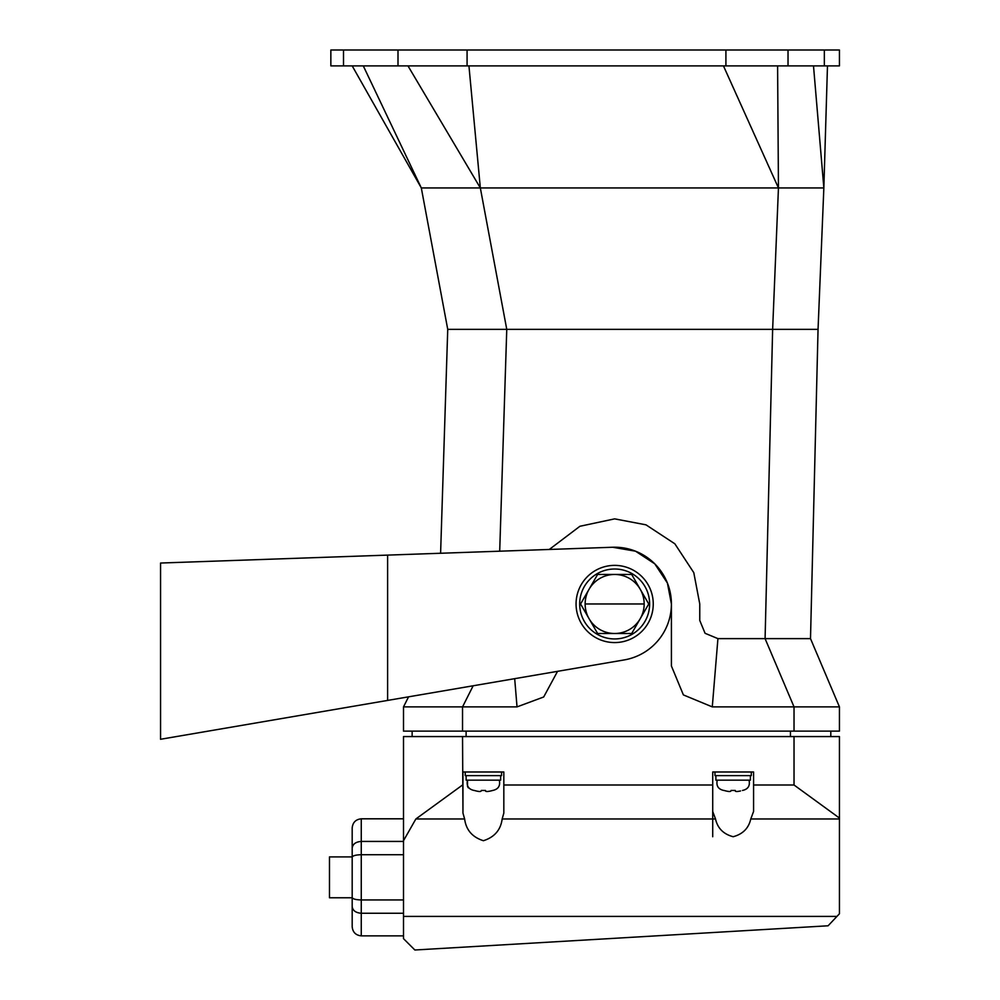 <?xml version="1.0" encoding="UTF-8"?>
<svg xmlns="http://www.w3.org/2000/svg" width="1000" height="1000" viewBox="0 0 1000 1000"><rect width="100%" height="100%" fill="white"/><g stroke="black" fill="none" stroke-linecap="round" stroke-linejoin="round"><path stroke-width="1.5" d="M653.25 603.975A38.6 38.6 0 0 1 614.65 642.575A38.6 38.6 0 0 1 576.062 603.975A38.6 38.6 0 0 1 614.65 565.375A38.6 38.6 0 0 1 653.25 603.975M714.975 771.988L714.975 775.625L751.312 775.625L751.312 771.988M839.438 818.062L839.438 818.975L750.763 818.975C748.713 828.2 742.85 834.112 733.175 836.725C723.475 834.163 717.588 828.25 715.525 818.975L502.163 818.975C500.712 829.95 494.462 837.188 483.413 840.713C472.35 837.212 466.087 829.975 464.625 818.975L462.962 813.1L462.962 771.988L465.238 771.988L465.238 775.625L501.562 775.625L501.562 771.988L503.825 771.988L503.825 785L712.712 785L712.712 771.988L753.575 771.988L753.575 785L794.025 785L839.438 818.062L839.438 736.575L794.025 736.575L794.025 785M649.625 603.975A34.962 34.962 0 0 1 614.65 638.938A34.962 34.962 0 0 1 579.688 603.975A34.962 34.962 0 0 1 614.65 569.012A34.962 34.962 0 0 1 649.625 603.975M715.888 775.625L715.888 780.163L750.4 780.163L750.4 775.625M466.138 775.625L466.138 780.163L500.65 780.163L500.65 775.625M403.5 841.425L361.262 841.425C355.788 841.838 352.762 844.062 352.188 848.075L352.188 926.787C352.762 932.262 355.788 935.288 361.262 935.863C355.788 935.288 352.762 932.262 352.188 926.787M352.188 856.9L329.475 856.9L329.475 897.775L352.188 897.775M636.138 625.788L631.7 633.488L597.612 633.488L580.575 603.975L597.612 574.462L631.7 574.462L640.212 589.225A29.512 29.512 0 0 1 640.212 618.737L631.7 633.488L597.612 633.488L580.575 603.975L580.95 603.337M640.212 589.225L648.737 603.975L640.212 618.737A29.512 29.512 0 0 1 585.138 603.975A29.512 29.512 0 0 1 589.087 589.225L597.612 574.462L614.65 574.462A29.512 29.512 0 0 1 640.212 589.225L631.7 574.462M343.5 50L343.5 65.888L330.85 65.888L330.85 50L839.438 50L839.438 65.888L824.338 65.888L824.338 50M788.025 50L788.025 65.888L824.338 65.888M725.913 50L725.913 65.888L788.025 65.888M467.075 50L467.075 65.888L725.913 65.888M398 50L398 65.888L467.075 65.888M343.5 65.888L398 65.888M827.475 65.888L823.85 187.95L818.05 329.363L810.5 638.625L839.438 706.888L839.438 731.125L794.025 731.125L794.025 706.888L839.438 706.888M813.5 65.888L823.85 187.95L778.45 187.95L772.638 329.363L818.05 329.363M777.6 65.888L778.45 187.95L723.45 65.888M468.938 65.888L480.337 187.95L778.45 187.95M407.975 65.888L480.337 187.95L506.763 329.363L772.638 329.363L765.088 638.625L810.5 638.625M363.288 65.888L421.312 187.95L480.337 187.95M352.188 65.888L421.312 187.95L447.738 329.363L506.763 329.363L499.7 551.2M549.288 549.462L579.913 526.275L614.65 518.862L645.987 524.837L674.837 543.787L693.787 572.65L699.762 603.975L699.762 620.462L705.088 633.3L717.925 638.625L765.088 638.625L794.025 706.888L712.288 706.888L717.925 638.625M447.738 329.363L440.6 553.263M514.688 678.675L517.025 706.888L543.688 696.988L557.55 671.338M612.675 547.25A56.762 56.762 0 0 1 671.1 598.038A56.762 56.762 0 0 1 624.513 659.875L160.562 739.275L160.562 563.038L612.675 547.25L635.55 551.2L654.788 563.837L667.425 583.088L671.413 603.975L671.413 666.012L683.388 694.912L712.288 706.888M473.162 685.775L462.537 706.888L517.025 706.888M408.562 696.838L403.5 706.888L462.537 706.888L462.537 731.125L794.025 731.125M403.5 706.888L403.5 731.125L462.537 731.125M830.8 731.125L830.8 736.575M790.45 731.125L790.45 736.575M466.112 731.125L466.112 736.575M412.137 731.125L412.137 736.575M839.438 818.975L839.438 913.775L828.1 925.788L414.862 950L403.5 938.65L403.5 736.575L794.025 736.575M462.537 736.575L462.962 813.1L464.625 818.975L415.863 818.975L462.537 785M462.962 771.988L503.825 771.988M403.5 840.713L415.863 818.975M502.163 818.975L503.825 813.1L502.163 818.975M403.5 916.413L836.95 916.413M753.575 785L753.575 811.45L750.763 818.975M712.712 785L712.712 811.45L715.525 818.975M503.825 785L503.825 813.1M403.5 818.812L361.262 818.812C355.788 819.388 352.762 822.412 352.188 827.887L352.188 857.163C352.762 855.688 355.788 854.875 361.262 854.725L403.5 854.725M403.5 935.863L361.262 935.863L361.262 913.25C355.788 912.825 352.762 910.612 352.188 906.6M403.5 913.25L361.262 913.25L361.262 899.95C355.788 899.8 352.762 898.988 352.188 897.513L352.188 857.163M403.5 899.95L361.262 899.95L361.262 818.812C355.788 819.388 352.762 822.412 352.188 827.887L352.188 848.075M648.363 603.337L648.737 603.975L640.212 618.737M474.087 790.462L474.087 790.462C468.488 789.262 466.3 785.837 467.5 780.163L467.5 786.413L468.3 787.812M490.788 790.95L492.7 790.462L490.788 790.95C486.9 791.812 485.138 791.65 485.513 790.462L481.287 790.462L485.513 790.462L485.863 791.35L485.513 790.462L481.287 790.462C481.45 791.838 479.125 791.838 474.325 790.462M735.612 791.35L735.25 790.462C734.887 791.65 736.637 791.812 740.537 790.95L739 791.287M742.45 790.462C748.05 789.262 750.238 785.837 749.038 780.163M717.25 780.163C716.05 785.837 718.238 789.262 723.838 790.462L723.838 790.462M724.075 790.462C728.875 791.838 731.2 791.838 731.038 790.462L735.25 790.462L731.038 790.462M499.288 780.163C500.5 785.837 498.3 789.262 492.7 790.462M589.087 589.225A29.512 29.512 0 0 1 614.65 574.462M160.562 633.488L160.562 674.362M387.612 700.425L387.612 555.112M644.175 603.975L585.138 603.975M712.712 811.45L712.712 836.737"/></g></svg>
